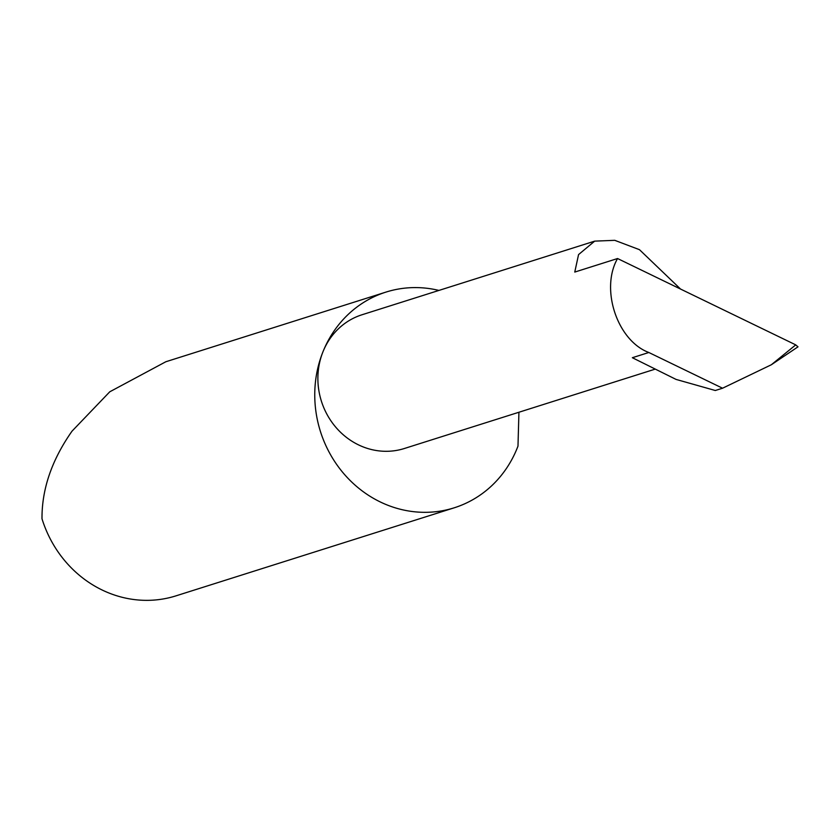 <?xml version="1.0" encoding="UTF-8"?>
<svg xmlns="http://www.w3.org/2000/svg" width="840" height="840" viewBox="0 0 840 840"><rect width="100%" height="100%" fill="white"/><g stroke="black" fill="none" stroke-linecap="round" stroke-linejoin="round"><path stroke-width="1.26" d="M680.537 289.044L639.471 249.679L614.744 240.324L594.699 241.133L578.561 254.583L574.76 272.076L617.558 258.531C600.075 289.055 617.274 340.725 648.837 352.495L722.558 388.217L715.302 390.506L676.043 379.407L632.352 357.714L648.837 352.495M438.931 290.43A113.127 104.517 72.4 0 0 385.949 292.1A113.127 104.517 72.4 0 0 322.98 351.75A70.14 64.806 -107.6 0 1 362.019 314.758L594.699 241.133M385.949 292.1L165.816 361.756L109.757 391.808L72.02 431.161C51.797 459.963 41.79 489.163 42 518.763A113.127 104.517 72.4 0 0 176.012 595.844L454.209 507.812A113.127 104.517 72.4 0 0 517.188 448.161A113.127 104.517 72.4 0 0 517.986 446.124L518.931 412.251M655.284 369.096L404.344 448.507A70.14 64.806 -107.6 0 1 335.465 426.836A70.14 64.806 -107.6 0 1 322.98 351.75A113.127 104.517 72.4 0 0 343.119 472.857A113.127 104.517 72.4 0 0 454.209 507.812M722.558 388.217L771.33 364.76L798 346.836L795.617 344.81L617.558 258.531M771.33 364.76L795.732 344.894"/></g></svg>
